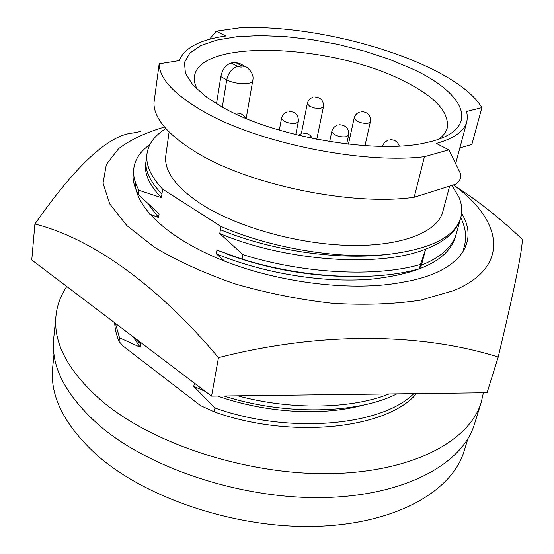 <?xml version="1.0" encoding="UTF-8"?>
<svg xmlns="http://www.w3.org/2000/svg" width="554" height="554" viewBox="0 0 554 554"><rect width="100%" height="100%" fill="white"/><g stroke="black" fill="none" stroke-linecap="round" stroke-linejoin="round"><path stroke-width="0.83" d="M135.114 181.518C134.608 206.836 168.264 239.183 225.083 261.343C281.792 283.503 354.685 291.723 402.647 282.201C460.049 272.741 479.605 242.472 461.586 213.297M453.394 184.932C502.18 219.959 511.688 266.765 453.491 290.691L420.444 300.171C394.123 304.167 364.857 305.219 332.663 303.322C299.659 299.631 267.146 293.163 235.118 283.911C204.454 273.302 177.55 261.066 154.386 247.202L126.88 225.63L109.699 203.851L103.037 183.132L106.354 164.49L118.604 148.652C130.702 139.622 146.014 132.42 164.559 127.06M140.55 131.499L132.648 133.05C108.279 135.321 75.697 165.646 34.902 224.024L31.758 259.985L211.559 396.131L487.077 392.744L498.212 357.032C514.652 288.059 522.664 248.815 522.242 239.314C500.11 218.276 477.319 200.271 453.864 185.285M34.902 224.024C89.111 237.521 155.272 282.388 218.47 357.649C321.078 331.403 421.705 332.975 498.212 357.032M211.559 396.131L218.47 357.649M464.813 244.453L465.595 246.973M416.497 393.61C387.329 428.651 291.404 439.53 214.239 411.844L214.945 407.993C289.133 434.544 381.838 425.825 413.79 393.645M396.92 393.852C357.503 413.9 284.437 415.604 223.885 395.978M237.68 395.812C290.677 410.195 351.271 409.164 389.081 393.949M463.241 250.235L464.356 246.246C466.807 236.89 465.589 227.382 460.72 217.722M460.533 218.401L456.309 233.698C452.396 246.939 440.776 257.416 421.442 265.131L425.659 249.148C445.063 241.641 456.683 231.399 460.533 218.401L460.783 217.48C462.5 211.039 461.918 204.35 459.031 197.411L451.953 185.382M169.115 131.99L165.819 155.369C163.797 170.937 175.819 187.328 201.885 204.53C237.867 227.459 299.125 244.508 350.675 245.422C402.308 246.371 437.674 231.856 442.798 211.725L449.647 186.109M179.399 60.573C184.108 48.06 199.53 39.874 225.679 36.017L216.226 31.19L240.789 27.7C328.861 24.383 456.122 64.181 481.876 107.649L466.613 111.465L467.444 116.679L466.856 121.693C464.349 131.111 454.183 138.375 436.365 143.465L448.837 149.829L424.454 156.685C361.513 164.351 255.609 142.392 202.002 110.634C173.624 93.91 159.344 78.301 159.164 63.807L179.399 60.573M448.837 149.829L460.693 173.998C461.247 178.277 459.529 181.691 455.54 184.253L414.184 197.272C351.963 206.303 248.074 184.731 195.638 151.969C167.876 134.712 153.984 118.397 153.943 103.03L159.164 63.807M414.184 197.272L424.454 156.685M411.795 68.682C466.904 93.688 482.707 130.356 427.106 142.447C377.814 154.933 273.357 137.025 221.628 106.714L207.334 97.733L193.041 85.268L185.424 73.322L184.461 62.45L189.8 53.101L200.825 45.587L216.739 40.11L236.669 36.772L259.694 35.601L284.888 36.564L311.334 39.556L338.134 44.452L364.4 51.079L389.247 59.236L411.795 68.682M438.976 139.082C443.435 135.716 446.205 131.956 447.272 127.808C449.377 111.832 434.447 96.022 402.502 80.378C330.897 44.043 199.447 38.309 194.489 76.376C193.852 80.614 194.932 85.157 197.716 89.997M66.764 286.487C60.725 295.393 57.131 305.122 55.989 315.676L53.69 338.487C50.691 366.963 66.12 396.145 99.983 426.033C150.674 469.217 244.127 499.666 325.101 497.52C406.227 495.456 462.832 463.379 474.466 424.094L481.26 402.204L483.386 392.786M55.989 315.676C53.032 343.618 68.724 372.392 103.058 401.996C154.455 444.772 249.148 475.304 330.987 473.628C412.979 472.043 469.868 440.749 481.26 402.204M467.964 438.609L464.107 451.074C452.313 490.92 396.595 523.668 317.317 526.3C238.192 529.022 147.149 499.016 97.726 455.776C64.645 425.77 49.631 396.297 52.678 367.364L54.001 354.387M114.574 322.691L115.516 330.599L117.912 338.778L119.041 341.541L123.244 346.167L200.43 405.549L214.239 411.844M241.703 65.76L246.572 67.103C251.869 71.487 253.926 75.967 252.749 80.545C252.624 85.018 235 84.568 226.738 79.811L220.831 76.632C222.376 69.319 225.817 64.77 231.157 62.99L237.714 66.438C241.482 67.491 242.811 67.263 241.703 65.76L235.145 62.318L240.284 63.814L244.044 65.781M220.831 76.632L216.51 103.743M235.145 62.318L231.157 62.99M209.46 39.341L216.226 31.19M459.855 147.89L471.849 144.511L481.876 107.649M219.772 233.511L242.894 254.646C303.502 273.724 375.751 277.436 420.507 264.459L425.659 249.148C379.573 267.831 285.442 261.363 219.772 233.511L220.416 229.737L224.799 231.496C249.113 241.08 276.224 248.088 306.12 252.52C334.727 256.405 360.522 257.195 383.513 254.888L388.34 254.348C431.074 249.051 455.222 236.759 460.783 217.48M420.507 264.459L419.378 268.745C374.677 281.827 302.56 278.184 242.084 259.092L242.894 254.646M421.442 265.131L419.378 268.745M147.011 153.645L146.187 159.843C144.587 170.078 149.836 181.463 161.934 194.018L162.627 189.143C150.723 176.449 145.515 164.621 147.011 153.645C148.555 143.673 154.857 135.321 165.902 128.604M162.627 189.143L220.977 226.427C269.881 247.901 337.31 259.286 386.076 254.563M220.977 226.427L220.416 229.737M455.79 235.388L455.374 237.105C448.089 259.93 419.87 273.974 370.716 279.237C322.096 283.046 263.192 273.205 216.309 253.836L216.939 250.131L242.084 259.092M341.389 276.321C301.438 275.013 262.7 267.381 225.173 253.42M161.934 194.018L161.415 197.688C149.435 185.292 144.206 173.859 145.716 163.395L146.187 159.85M161.415 197.688L138.957 190.271C134.601 182.384 132.891 175.05 133.826 168.25C135.065 159.171 140.432 151.27 149.912 144.546M224.695 261.19L216.309 253.836M138.957 190.271L138.396 194.523C134.061 186.608 132.358 179.233 133.292 172.398L133.826 168.264M138.396 194.523L159.109 213.913L158.596 217.528L148.34 204.253M158.596 217.528L149.684 214.073M205.43 391.491L193.741 386.38L194.489 383.209M363.916 404.974C322.573 416.414 265.802 412.986 217.563 396.055M214.945 407.993L193.741 386.38M133.306 336.874L140.64 344.048L140.183 347.254L132.905 336.569M115.384 323.307L119.532 337.822L140.183 347.254M119.041 341.541L119.532 337.822M339.678 124.747C346.063 125.287 349.048 128.743 348.625 135.114L346.472 136.644C342.635 137.288 338.639 136.637 334.491 134.684L331.798 131.54L329.672 141.616M314.984 96.964C320.974 97.546 323.792 100.835 323.432 106.839L320.607 108.397L314.679 108.058L309.783 106.382L307.297 103.577L301.355 133.632M289.437 111.402C295.677 111.95 298.641 115.343 298.329 121.582L295.968 123.196C292.013 123.798 288.032 123.147 284.015 121.236L281.536 118.314L279.313 130.155M361.845 111.638C368.001 112.206 370.855 115.564 370.397 121.721L368.403 123.106C364.747 123.694 360.889 123.064 356.845 121.201L354.138 118.182L348.438 144.199M237.714 66.438C232.119 68.1 228.456 72.56 226.738 79.811L222.313 107.088M399.268 146.021C397.779 141.81 394.773 139.705 390.265 139.719M245.484 118.203C243.67 114.789 240.838 113.099 236.974 113.127M312.324 138.424C310.51 134.885 307.602 133.147 303.606 133.209M301.12 133.743L298.461 135.315M359.387 112.15C356.617 113.279 354.865 115.287 354.138 118.182M287.097 111.86C284.098 113.023 282.242 115.177 281.536 118.314M312.698 97.4C309.804 98.508 308.003 100.565 307.297 103.577M387.585 140.349L384.261 142.738L382.405 146.367M337.178 125.287C334.318 126.464 332.525 128.549 331.798 131.54M370.397 121.721L364.975 145.681M298.329 121.582L295.774 134.65M323.432 106.839L316.777 139.317M348.625 135.114L346.686 143.998M252.749 80.545L246.177 118.494M455.637 163.686L466.856 121.693M456.309 233.698L455.374 237.105"/></g></svg>
